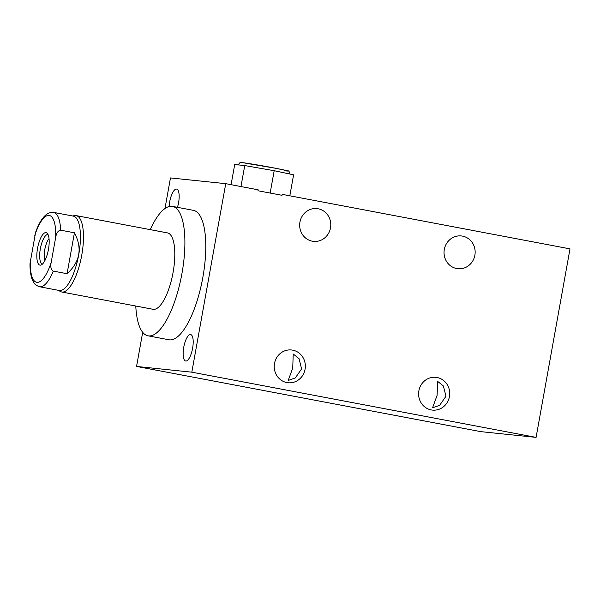 <?xml version="1.0" encoding="UTF-8"?>
<svg xmlns="http://www.w3.org/2000/svg" width="600" height="600" viewBox="0 0 600 600"><rect width="100%" height="100%" fill="white"/><g stroke="black" fill="none" stroke-linecap="round" stroke-linejoin="round"><path stroke-width="0.9" d="M67.065 273.712C80.085 261.84 82.545 248.197 74.43 232.792L67.065 273.712L53.295 271.103C50.955 269.685 50.258 266.752 51.203 262.305L55.642 237.638C56.34 233.093 58.012 230.61 60.66 230.183L74.43 232.792M53.295 271.103A37.838 12.503 -79.3 0 1 39.855 286.793A37.838 12.503 100.7 0 1 39.51 286.74L59.235 290.483A37.838 12.503 100.7 0 0 59.58 290.528A37.838 12.503 -79.3 0 0 78.66 255.112A37.838 12.503 -79.3 0 0 73.32 216.12L53.595 212.385A37.838 12.503 -79.3 0 1 60.66 230.183M53.595 212.385C46.635 211.718 40.65 218.325 35.633 232.2L30 263.587C29.932 269.505 30.555 274.478 31.86 278.505L33.338 281.865C34.057 283.868 36.12 285.495 39.51 286.74M48.45 249.458A16.523 5.46 -79.3 0 0 47.1 233.19A16.523 5.46 -79.3 0 0 37.553 248.325A16.523 5.46 -79.3 0 0 41.07 264.998A16.523 5.46 -79.3 0 0 48.45 249.458M49.035 238.695A12.788 4.223 -79.3 0 0 44.782 249.593A12.788 4.223 100.7 0 0 44.888 260.587M58.463 290.332L60.18 291.397A38.873 12.84 -79.3 0 0 61.71 291.998A38.873 12.84 -79.3 0 0 62.062 292.05A38.873 12.84 -79.3 0 0 81.66 255.66A38.873 12.84 -79.3 0 0 76.177 215.61A38.873 12.84 -79.3 0 0 75.825 215.558A38.873 12.84 -79.3 0 0 74.535 215.61L72.547 215.97M61.71 291.998L153.038 309.293A38.873 12.84 -79.3 0 0 153.39 309.345A38.873 12.84 -79.3 0 0 172.988 272.962A38.873 12.84 -79.3 0 0 167.505 232.913L76.177 215.61M135.773 306.022A65.865 21.758 -79.3 0 0 148.012 335.812A65.865 21.758 -79.3 0 0 181.98 273.353A65.865 21.758 -79.3 0 0 172.53 206.392A65.865 21.758 -79.3 0 0 150.248 229.642M148.012 335.812L168.892 339.765A65.865 21.758 -79.3 0 0 202.86 277.312A65.865 21.758 -79.3 0 0 193.403 210.345L172.53 206.392M164.962 208.553L170.475 177.938L225.743 183.667L191.82 372.18L136.553 366.442L142.695 332.317M192.608 348.255A13.462 4.447 100.7 0 1 185.663 361.02A13.462 4.447 100.7 0 1 183.727 347.332A13.462 4.447 100.7 0 1 190.672 334.567A13.462 4.447 100.7 0 1 192.608 348.255M169.14 206.528A13.462 4.447 100.7 0 1 169.688 201.855A13.462 4.447 100.7 0 1 176.632 189.09A13.462 4.447 100.7 0 1 178.567 202.778A13.462 4.447 100.7 0 1 177.465 207.322M191.82 372.18L536.085 437.385L480.81 431.647L136.553 366.442M225.743 183.667L258.157 189.81L257.993 190.755L281.993 195.3L282.165 194.355L570 248.873L536.085 437.385M449.438 396.607A16.477 15.547 -84.1 0 1 432.457 410.1A16.477 15.547 -84.1 0 1 418.875 390.817A16.477 15.547 -84.1 0 1 435.855 377.317A16.477 15.547 -84.1 0 1 449.438 396.607M330.51 227.88A16.477 15.547 -84.1 0 1 313.53 241.38A16.477 15.547 -84.1 0 1 299.947 222.09A16.477 15.547 -84.1 0 1 316.928 208.597A16.477 15.547 -84.1 0 1 330.51 227.88M474.877 255.225A16.477 15.547 -84.1 0 1 457.897 268.718A16.477 15.547 -84.1 0 1 444.315 249.435A16.477 15.547 -84.1 0 1 461.295 235.942A16.477 15.547 -84.1 0 1 474.877 255.225M305.07 369.263A16.477 15.547 -84.1 0 1 288.09 382.755A16.477 15.547 -84.1 0 1 274.507 363.472A16.477 15.547 -84.1 0 1 291.495 349.98A16.477 15.547 -84.1 0 1 305.07 369.263M292.74 367.98L288.21 380.445L295.275 377.97L301.612 368.903L299.025 358.635L293.22 353.993L292.74 367.98M289.822 195.81L293.603 174.817L274.185 170.715L244.74 165.562L234.712 164.528L231.083 184.68M269.138 192.862L270.847 193.185M270.165 193.042L274.185 170.715M240.96 186.555L244.74 165.562M437.107 395.325L432.577 407.79L439.643 405.315L445.98 396.248L443.385 385.98L437.588 381.337L437.107 395.325M48 234.487A15.09 4.988 -79.3 0 0 40.335 248.812A15.09 4.988 -79.3 0 0 42.383 264.127M30.36 260.145A34.013 11.235 -79.3 0 0 36.983 282.353A34.013 11.235 -79.3 0 0 51.203 262.305M55.642 237.638A34.013 11.235 -79.3 0 0 49.02 215.43A34.013 11.235 -79.3 0 0 34.8 235.478M286.433 170.97A23.468 0.615 -169.8 0 0 272.4 167.648A23.468 0.615 -169.8 0 0 242.903 162.72M238.23 165.007C240.577 161.407 239.692 163.012 242.685 162.69L276.285 168.39L287.362 170.79C288.555 170.407 289.47 171.585 290.085 174.337"/></g></svg>
